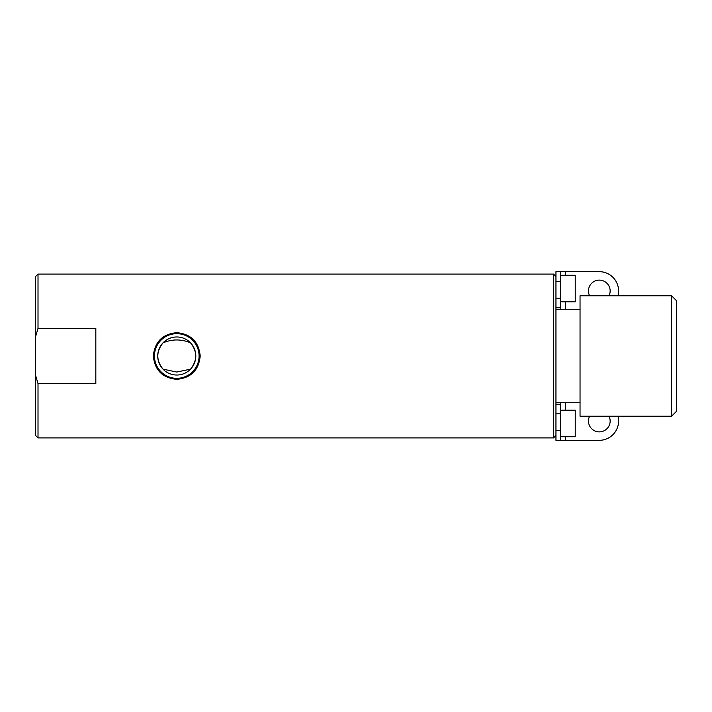<?xml version="1.0" encoding="UTF-8"?>
<svg xmlns="http://www.w3.org/2000/svg" width="712" height="712" viewBox="0 0 712 712"><rect width="100%" height="100%" fill="white"/><g stroke="black" fill="none" stroke-linecap="round" stroke-linejoin="round"><path stroke-width="1.07" d="M163.021 369.154C156.079 360.406 156.079 351.639 163.021 342.846C172.197 338.992 181.355 338.992 190.522 342.846C197.455 351.595 197.455 360.361 190.522 369.154L176.772 372.047L163.021 369.154M176.772 336.972A19.028 19.028 0 0 0 157.735 356A19.028 19.028 0 0 0 176.772 375.028A19.028 19.028 0 0 0 195.8 356A19.028 19.028 0 0 0 176.772 336.972M176.772 379.327C162.55 377.974 154.735 370.204 153.338 356C154.735 341.805 162.55 334.026 176.772 332.673C190.985 334.026 198.799 341.796 200.206 355.991C198.79 370.204 190.985 377.992 176.772 379.327M176.772 333.679A22.321 22.321 0 0 0 154.451 356A22.321 22.321 0 0 0 176.772 378.321A22.321 22.321 0 0 0 199.093 356A22.321 22.321 0 0 0 176.772 333.679M671.585 295.774L676.4 300.589L676.4 411.411L671.585 416.226L671.585 295.774L580.04 295.774L580.04 416.226L671.585 416.226M553.536 274.093L555.947 276.505L555.947 435.495L553.536 437.907L553.536 274.093L38.012 274.093L38.012 328.321L95.826 328.321L95.826 383.679L38.012 383.679L38.012 437.907L35.6 435.495L35.6 375.42L38.012 383.679M38.012 328.321L35.6 336.58L35.6 276.505L38.012 274.093M555.947 402.734L580.04 402.734L580.04 309.266L555.947 309.266M553.536 437.907L38.012 437.907M35.6 336.58L35.6 375.42M560.771 410.201L575.225 410.201L575.225 436.705L560.771 436.705M560.771 275.295L575.225 275.295L575.225 301.799L560.771 301.799M589.598 416.226A10.84 10.84 0 0 0 599.308 431.881A10.84 10.84 0 0 0 609.018 416.226M609.018 295.774A10.84 10.84 0 0 0 599.308 280.119A10.84 10.84 0 0 0 589.598 295.774M555.947 281.32L555.947 271.681L560.771 271.681L560.771 281.32L555.947 281.32M560.771 430.68L560.771 440.319L555.947 440.319L555.947 430.68L560.771 430.68L560.771 413.814L555.947 413.814M555.947 298.186L560.771 298.186L560.771 281.32M560.771 298.186L560.771 307.815L555.947 307.815L560.771 307.815L560.771 309.266M560.771 413.814L560.771 404.185L555.947 404.185L560.771 404.185L560.771 402.734M560.771 440.319L599.308 440.319A19.268 19.268 0 0 0 618.586 421.041L618.586 416.226M618.586 295.774L618.586 290.959A19.268 19.268 0 0 0 599.308 271.681L560.771 271.681M565.586 440.319L565.586 436.705M565.586 410.201L565.586 402.734M565.586 309.266L565.586 301.799M565.586 275.295L565.586 271.681"/></g></svg>
